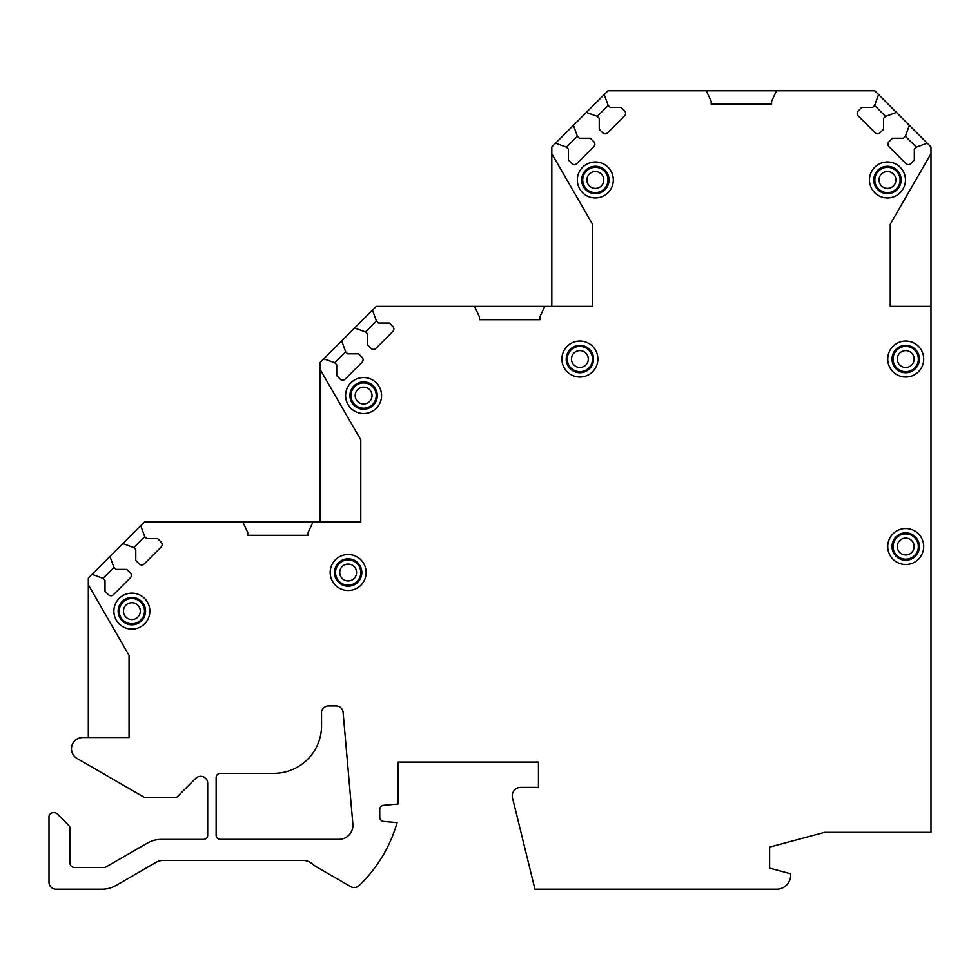 <?xml version="1.0" encoding="UTF-8"?>
<svg xmlns="http://www.w3.org/2000/svg" width="980" height="980" viewBox="0 0 980 980"><rect width="100%" height="100%" fill="white"/><g stroke="black" fill="none" stroke-linecap="round" stroke-linejoin="round"><path stroke-width="1.47" d="M88.323 737.536L88.323 584.766L129.054 655.375L129.054 737.536L82.724 737.536A11.233 11.233 0 0 0 77.114 758.508L144.219 797.291L176.78 797.291L195.718 778.353A7.019 7.019 0 0 1 207.699 783.314L207.699 835.181A4.214 4.214 0 0 1 203.485 839.395L161.296 839.395A28.089 28.089 0 0 0 147.257 843.155L106.159 866.884A4.214 4.214 0 0 1 104.052 867.447L74.284 867.447A4.214 4.214 0 0 1 70.07 863.233L70.07 828.467A4.214 4.214 0 0 0 68.833 825.491L57.257 813.914A4.214 4.214 0 0 0 54.28 812.677L53.214 812.677A4.214 4.214 0 0 0 49 816.891L49 882.196A7.019 7.019 0 0 0 56.019 889.215L101.981 889.215A28.089 28.089 0 0 0 116.032 885.455L156.126 862.314A14.039 14.039 0 0 1 163.146 860.428L303.041 860.428A14.039 14.039 0 0 1 312.228 863.846A28.089 28.089 0 0 0 316.552 866.92L350.668 886.618A7.019 7.019 0 0 0 359.035 885.614A140.446 140.446 0 0 0 397.096 822.624L383.596 821.436A4.214 4.214 0 0 1 379.75 817.247L379.75 809.517A4.214 4.214 0 0 1 383.596 805.315L398.002 804.053L398.002 762.109L538.449 762.109L538.449 787.393L520.686 787.393A8.428 8.428 0 0 0 512.503 797.83L534.945 889.215L776.65 889.215A14.039 14.039 0 0 0 790.689 875.177L790.689 873.793L769.631 868.145L769.631 847.088L824.658 832.339L931 832.339L931 306.373L890.269 306.373L890.269 224.212L931 153.664L931 146.963L927.239 143.203L916.312 147.172L914.328 149.156L914.328 160.083L910.861 163.562A3.516 3.516 0 0 1 905.888 163.562L889.007 146.681A3.516 3.516 0 0 1 889.007 141.708L892.486 138.241L903.413 138.241L905.398 136.257L916.312 147.172M88.323 584.766L88.323 578.127L92.083 574.366L103.01 578.347L104.995 580.332L104.995 591.259L108.474 594.725A3.516 3.516 0 0 0 113.435 594.725L130.316 577.845A3.516 3.516 0 0 0 130.316 572.884L126.837 569.404L115.922 569.404L113.937 567.42L109.956 556.493L122.868 543.582L133.794 547.563L135.779 549.547L135.779 560.474L139.258 563.941A3.516 3.516 0 0 0 144.219 563.941L161.1 547.061A3.516 3.516 0 0 0 161.1 542.099L157.633 538.62L146.706 538.62L144.722 536.636L140.74 525.709L144.501 521.948L242.82 521.948L247.732 532.483L247.732 535.288L308.124 535.288L308.124 532.483L313.036 521.948L360.787 521.948L360.787 439.836L320.056 369.288L320.056 362.551L323.817 358.79L334.744 362.759L336.728 364.744L336.728 375.671L340.207 379.15A3.516 3.516 0 0 0 345.168 379.15L362.049 362.269A3.516 3.516 0 0 0 362.049 357.296L358.582 353.817L347.655 353.817L345.671 351.832L341.689 340.918L354.613 327.994L365.528 331.975L367.512 333.96L367.512 344.887L370.991 348.365A3.516 3.516 0 0 0 375.952 348.365L392.845 331.473A3.516 3.516 0 0 0 392.845 326.512L389.366 323.033L378.439 323.033L376.455 321.048L372.474 310.133L376.234 306.373L474.553 306.373L479.465 316.908L479.465 319.713L539.858 319.713L539.858 316.908L544.77 306.373L592.52 306.373L592.52 224.249L551.801 153.701L551.801 146.963L555.562 143.203L566.477 147.172L568.461 149.156L568.461 160.083L571.94 163.562A3.516 3.516 0 0 0 576.902 163.562L593.794 146.681A3.516 3.516 0 0 0 593.794 141.708L590.315 138.241L579.388 138.241L577.404 136.257L573.423 125.33L586.346 112.418L597.261 116.387L599.246 118.372L599.246 129.299L602.725 132.778A3.516 3.516 0 0 0 607.698 132.778L624.579 115.897A3.516 3.516 0 0 0 624.579 110.924L621.1 107.457L610.173 107.457L608.188 105.46L604.219 94.546L607.98 90.785L706.286 90.785L711.198 101.332L711.198 104.125L771.591 104.125L771.591 101.32L776.503 90.785L874.822 90.785L878.582 94.546L874.613 105.46L872.617 107.457L861.702 107.457L858.223 110.924A3.516 3.516 0 0 0 858.223 115.897L875.103 132.778A3.516 3.516 0 0 0 880.065 132.778L883.544 129.299L883.544 118.372L885.528 116.387L896.455 112.418L909.367 125.33L905.398 136.257M577.343 179.965A17.995 17.995 0 0 0 595.338 197.96A17.995 17.995 0 0 0 613.321 179.965A17.995 17.995 0 0 0 595.338 161.97A17.995 17.995 0 0 0 577.343 179.965M561.895 359.035A17.995 17.995 0 0 0 579.891 377.031A17.995 17.995 0 0 0 597.874 359.035A17.995 17.995 0 0 0 579.891 341.04A17.995 17.995 0 0 0 561.895 359.035M345.609 395.553A17.995 17.995 0 0 0 363.605 413.548A17.995 17.995 0 0 0 381.588 395.553A17.995 17.995 0 0 0 363.605 377.557A17.995 17.995 0 0 0 345.609 395.553M330.162 572.516A17.995 17.995 0 0 0 348.145 590.499A17.995 17.995 0 0 0 366.14 572.516A17.995 17.995 0 0 0 348.145 554.521A17.995 17.995 0 0 0 330.162 572.516M113.876 611.14A17.995 17.995 0 0 0 131.859 629.123A17.995 17.995 0 0 0 149.854 611.14A17.995 17.995 0 0 0 131.859 593.145A17.995 17.995 0 0 0 113.876 611.14M869.468 179.965A17.995 17.995 0 0 0 887.464 197.96A17.995 17.995 0 0 0 905.459 179.965A17.995 17.995 0 0 0 887.464 161.97A17.995 17.995 0 0 0 869.468 179.965M887.733 359.035A17.995 17.995 0 0 0 905.716 377.031A17.995 17.995 0 0 0 923.711 359.035A17.995 17.995 0 0 0 905.716 341.04A17.995 17.995 0 0 0 887.733 359.035M887.733 546.534A17.995 17.995 0 0 0 905.716 564.517A17.995 17.995 0 0 0 923.711 546.534A17.995 17.995 0 0 0 905.716 528.538A17.995 17.995 0 0 0 887.733 546.534M321.538 712.962L321.575 725.58A47.751 47.751 0 0 1 274.412 773.355L220.341 773.355A4.214 4.214 0 0 0 216.127 777.569L216.127 835.144A4.214 4.214 0 0 0 220.341 839.358L338.884 839.358A14.039 14.039 0 0 0 352.874 824.094L343.098 712.35A7.019 7.019 0 0 0 336.103 705.931L328.484 705.931A7.019 7.019 0 0 0 321.465 712.962M581.642 179.965A13.696 13.696 0 0 0 595.338 193.66A13.696 13.696 0 0 0 609.033 179.965A13.696 13.696 0 0 0 595.338 166.269A13.696 13.696 0 0 0 581.642 179.965M582.696 179.965A12.642 12.642 0 0 1 595.338 167.323A12.642 12.642 0 0 1 607.98 179.965A12.642 12.642 0 0 1 595.338 192.607A12.642 12.642 0 0 1 582.696 179.965M566.195 359.035A13.696 13.696 0 0 0 579.891 372.731A13.696 13.696 0 0 0 593.574 359.035A13.696 13.696 0 0 0 579.891 345.34A13.696 13.696 0 0 0 566.195 359.035M567.249 359.035A12.642 12.642 0 0 1 579.891 346.393A12.642 12.642 0 0 1 592.52 359.035A12.642 12.642 0 0 1 579.891 371.677A12.642 12.642 0 0 1 567.249 359.035M349.909 395.553A13.696 13.696 0 0 0 363.605 409.248A13.696 13.696 0 0 0 377.288 395.553A13.696 13.696 0 0 0 363.605 381.857A13.696 13.696 0 0 0 349.909 395.553M350.963 395.553A12.642 12.642 0 0 1 363.605 382.911A12.642 12.642 0 0 1 376.234 395.553A12.642 12.642 0 0 1 363.605 408.195A12.642 12.642 0 0 1 350.963 395.553M334.462 572.516A13.696 13.696 0 0 0 348.145 586.212A13.696 13.696 0 0 0 361.841 572.516A13.696 13.696 0 0 0 348.145 558.821A13.696 13.696 0 0 0 334.462 572.516M335.515 572.516A12.642 12.642 0 0 1 348.145 559.874A12.642 12.642 0 0 1 360.787 572.516A12.642 12.642 0 0 1 348.145 585.158A12.642 12.642 0 0 1 335.515 572.516M118.163 611.14A13.696 13.696 0 0 0 131.859 624.824A13.696 13.696 0 0 0 145.554 611.14A13.696 13.696 0 0 0 131.859 597.445A13.696 13.696 0 0 0 118.163 611.14M119.217 611.14A12.642 12.642 0 0 1 131.859 598.498A12.642 12.642 0 0 1 144.501 611.14A12.642 12.642 0 0 1 131.859 623.77A12.642 12.642 0 0 1 119.217 611.14M873.768 179.965A13.696 13.696 0 0 0 887.464 193.66A13.696 13.696 0 0 0 901.159 179.965A13.696 13.696 0 0 0 887.464 166.269A13.696 13.696 0 0 0 873.768 179.965M874.822 179.965A12.642 12.642 0 0 1 887.464 167.323A12.642 12.642 0 0 1 900.106 179.965A12.642 12.642 0 0 1 887.464 192.607A12.642 12.642 0 0 1 874.822 179.965M892.02 359.035A13.696 13.696 0 0 0 905.716 372.731A13.696 13.696 0 0 0 919.412 359.035A13.696 13.696 0 0 0 905.716 345.34A13.696 13.696 0 0 0 892.02 359.035M893.074 359.035A12.642 12.642 0 0 1 905.716 346.393A12.642 12.642 0 0 1 918.358 359.035A12.642 12.642 0 0 1 905.716 371.677A12.642 12.642 0 0 1 893.074 359.035M892.02 546.534A13.696 13.696 0 0 0 905.716 560.229A13.696 13.696 0 0 0 919.412 546.534A13.696 13.696 0 0 0 905.716 532.838A13.696 13.696 0 0 0 892.02 546.534M893.074 546.534A12.642 12.642 0 0 1 905.716 533.892A12.642 12.642 0 0 1 918.358 546.534A12.642 12.642 0 0 1 905.716 559.176A12.642 12.642 0 0 1 893.074 546.534M931 306.373L931 153.664M122.868 543.582L140.74 525.709M92.083 574.366L109.956 556.493M133.794 547.563L144.722 536.636M103.01 578.347L113.937 567.42M242.82 521.948L313.036 521.948M320.056 369.288L320.056 521.948L360.787 521.948M354.613 327.994L372.474 310.133M323.817 358.79L341.689 340.918M365.528 331.975L376.455 321.048M334.744 362.759L345.671 351.832M474.553 306.373L544.77 306.373M551.801 306.373L551.801 153.701M586.346 112.418L604.219 94.546M555.562 143.203L573.423 125.33M597.261 116.387L608.188 105.46M566.477 147.172L577.404 136.257M706.286 90.785L776.503 90.785M909.367 125.33L927.239 143.203M878.582 94.546L896.455 112.418M874.613 105.46L885.528 116.387M586.91 179.965A8.428 8.428 0 0 1 595.338 171.537A8.428 8.428 0 0 1 603.766 179.965A8.428 8.428 0 0 1 595.338 188.393A8.428 8.428 0 0 1 586.91 179.965M571.463 359.035A8.428 8.428 0 0 1 579.891 350.607A8.428 8.428 0 0 1 588.306 359.035A8.428 8.428 0 0 1 579.891 367.463A8.428 8.428 0 0 1 571.463 359.035M355.177 395.553A8.428 8.428 0 0 1 363.605 387.125A8.428 8.428 0 0 1 372.02 395.553A8.428 8.428 0 0 1 363.605 403.981A8.428 8.428 0 0 1 355.177 395.553M339.717 572.516A8.428 8.428 0 0 1 348.145 564.088A8.428 8.428 0 0 1 356.573 572.516A8.428 8.428 0 0 1 348.145 580.944A8.428 8.428 0 0 1 339.717 572.516M123.431 611.14A8.428 8.428 0 0 1 131.859 602.712A8.428 8.428 0 0 1 140.287 611.14A8.428 8.428 0 0 1 131.859 619.556A8.428 8.428 0 0 1 123.431 611.14M879.036 179.965A8.428 8.428 0 0 1 887.464 171.537A8.428 8.428 0 0 1 895.892 179.965A8.428 8.428 0 0 1 887.464 188.393A8.428 8.428 0 0 1 879.036 179.965M897.288 359.035A8.428 8.428 0 0 1 905.716 350.607A8.428 8.428 0 0 1 914.144 359.035A8.428 8.428 0 0 1 905.716 367.463A8.428 8.428 0 0 1 897.288 359.035M897.288 546.534A8.428 8.428 0 0 1 905.716 538.106A8.428 8.428 0 0 1 914.144 546.534A8.428 8.428 0 0 1 905.716 554.962A8.428 8.428 0 0 1 897.288 546.534"/></g></svg>
